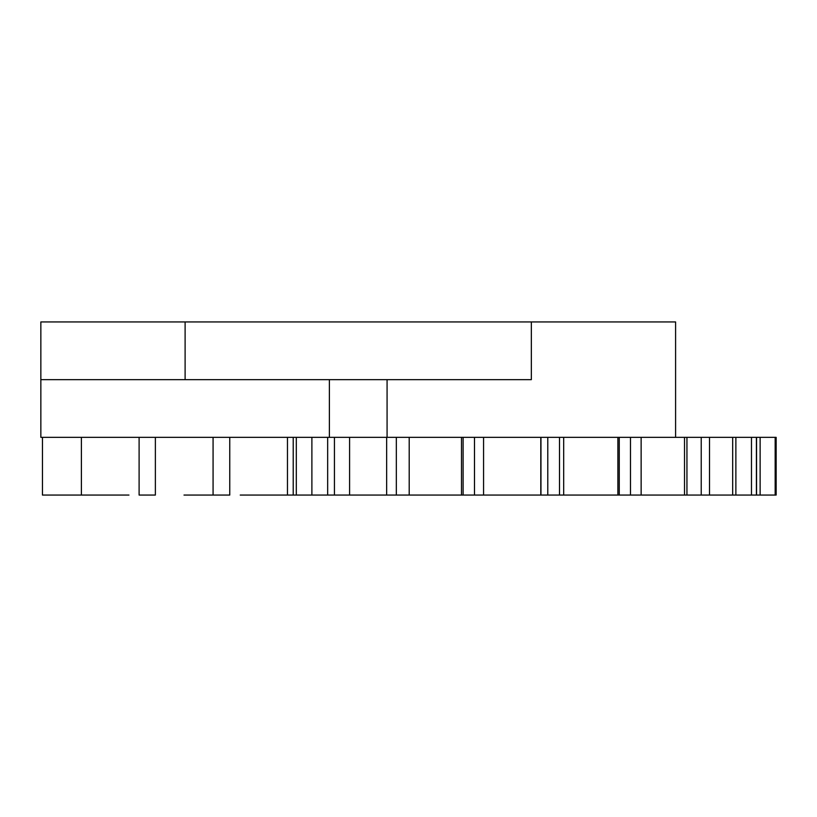 <?xml version="1.0" encoding="UTF-8"?>
<svg xmlns="http://www.w3.org/2000/svg" width="817" height="817" viewBox="0 0 817 817"><rect width="100%" height="100%" fill="white"/><g stroke="black" fill="none" stroke-linecap="round" stroke-linejoin="round"><path stroke-width="1.23" d="M387.074 379.65L387.074 437.35M531.336 321.939L531.336 379.65L40.85 379.65L185.112 379.65L185.112 321.939L40.85 321.939L675.598 321.939L675.598 437.35M128.963 495.061L42.453 495.061L42.453 437.35M760.127 495.061L760.127 437.35L776.15 437.35L776.15 495.061L641.141 495.061L641.131 437.35L641.141 495.061L311.89 495.061L311.89 437.35L40.85 437.35L40.85 321.939M183.999 495.061L213.074 495.061L183.999 495.061M311.89 495.061L240.239 495.061M229.761 437.35L229.761 495.061L213.074 495.061L213.074 437.35M309.49 379.65L60.734 379.65M155.373 437.35L155.373 495.061L139.104 495.061L139.104 437.35M540.956 495.061L540.956 437.35L760.127 437.35M540.956 437.35L311.89 437.35M293.221 495.061L293.221 437.35M296.305 495.061L296.305 437.35M327.658 495.061L327.658 437.35M349.584 495.061L349.584 437.35M334.439 495.061L334.439 437.35M386.655 495.061L386.655 437.35M409.205 495.061L409.205 437.35M396.327 495.061L396.327 437.35M463.106 495.061L463.106 437.35M461.503 495.061L461.503 437.35M483.562 495.061L483.562 437.35M474.483 495.061L474.483 437.35M547.788 495.061L547.788 437.35M563.679 495.061L563.679 437.35M559.512 495.061L559.512 437.35M630.489 495.061L630.489 437.35M619.245 495.061L619.245 437.35M701.221 495.061L701.221 437.35M686.944 495.061L686.944 437.35M709.513 495.061L709.513 437.35M751.477 495.061L751.477 437.35M735.872 495.061L735.872 437.35M756.409 495.061L756.409 437.35M775.17 495.061L775.17 437.35M540.803 495.061L540.803 437.35M617.877 495.061L617.877 437.35M684.513 495.061L684.513 437.35M732.675 495.061L732.675 437.35M756.552 495.061L756.552 437.35M81.394 495.061L81.394 437.35M329.374 379.65L329.374 437.35M287.461 495.061L287.461 437.35"/></g></svg>
